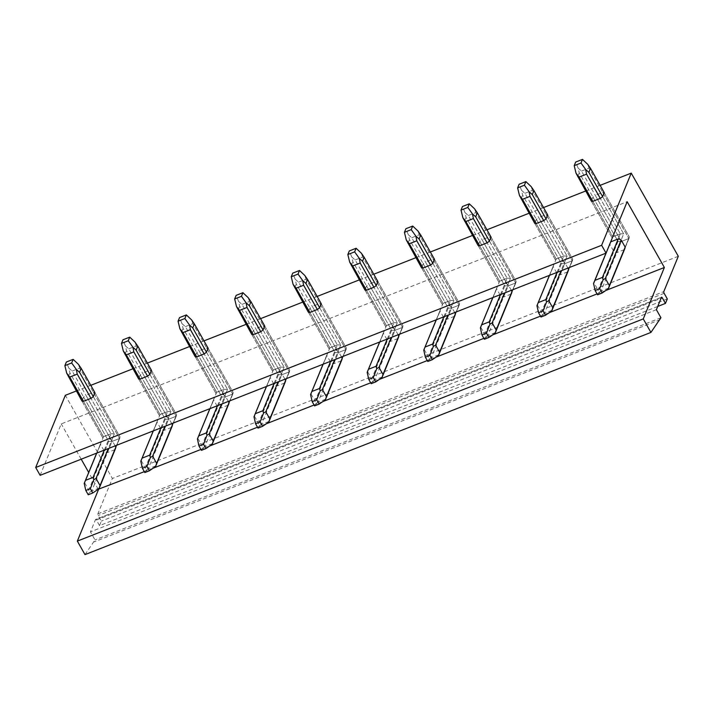 <?xml version="1.0" encoding="UTF-8"?>
<svg xmlns="http://www.w3.org/2000/svg" width="714" height="714" viewBox="0 0 714 714"><rect width="100%" height="100%" fill="white"/><g stroke="black" fill="none" stroke-linecap="round" stroke-linejoin="round"><path stroke-width="0.54" stroke-dasharray="3.57 2.68" d="M40.136 475.319L61.243 423.893L627.16 201.714M98.237 489.286L88.715 472.463M81.209 459.191L61.243 423.893M605.9 290.446L597.065 293.918M549.316 312.661L540.471 316.132M492.722 334.884L483.878 338.356M436.129 357.098L427.284 360.57M379.536 379.321L370.7 382.793M322.942 401.536L314.106 405.008M266.349 423.759L257.513 427.222M209.755 445.973L200.92 449.445M153.162 468.197L144.326 471.659M610.595 242.073A7.845 6.81 -157.7 0 0 610.247 242.778A7.845 6.81 -157.7 0 0 609.836 244.42L613.861 251.542A7.845 6.81 -157.7 0 0 616.789 252.604L621.359 241.466L595.253 195.324A7.845 2.624 -29.5 0 0 592.932 197.091L591.29 201.08L612.353 238.297L612.817 236.753L620.323 233.808L623.67 233.853L621.153 239.984L623.67 233.853L602.616 196.636L623.67 233.853L620.323 233.808L618.226 238.922L620.323 233.808L600.287 198.394L620.323 233.808L612.817 236.753L592.781 201.339L612.817 236.753L609.836 244.42M624.295 249.65L616.789 252.604M554.126 264.091A7.845 6.81 -157.7 0 0 553.653 265.001A7.845 6.81 -157.7 0 0 553.243 266.643L557.268 273.757A7.845 6.81 -157.7 0 0 560.195 274.819L564.765 263.689L538.659 217.547A7.845 2.624 -29.5 0 0 536.339 219.305L534.697 223.295L555.76 260.512L556.224 258.968L563.73 256.023L567.077 256.067L564.56 262.199A7.845 6.81 -157.7 0 0 561.632 261.137L554.126 264.091L556.224 258.968L536.187 223.562L556.224 258.968L563.73 256.023L561.632 261.137M567.907 268.107L564.56 262.199M567.701 271.873L560.195 274.819M497.533 286.305A7.845 6.81 -157.7 0 0 497.06 287.215A7.845 6.81 -157.7 0 0 496.649 288.858L500.675 295.98A7.845 6.81 -157.7 0 0 503.602 297.033L508.172 285.903L482.066 239.761A7.845 2.624 -29.5 0 0 479.746 241.528L478.112 245.518L499.166 282.735L499.63 281.191L507.136 278.237L510.483 278.29L507.966 284.422A7.845 6.81 -157.7 0 0 505.039 283.36L497.533 286.305L499.63 281.191L479.603 245.777L499.63 281.191L507.136 278.237L505.039 283.36M511.313 290.33L507.966 284.422M511.108 294.088L503.602 297.033M440.94 308.528A7.845 6.81 -157.7 0 0 440.467 309.439A7.845 6.81 -157.7 0 0 440.056 311.081L444.081 318.194A7.845 6.81 -157.7 0 0 447.009 319.256L451.578 308.127L425.473 261.984A7.845 2.624 -29.5 0 0 423.152 263.743L421.519 267.732L442.573 304.949L443.037 303.405L450.552 300.46L453.89 300.505L451.373 306.636A7.845 6.81 -157.7 0 0 448.446 305.574L440.94 308.528L443.037 303.405L423.009 268L443.037 303.405L450.552 300.46L448.446 305.574M454.72 312.545L451.373 306.636M454.515 316.311L447.009 319.256M384.346 330.743A7.845 6.81 -157.7 0 0 383.873 331.653A7.845 6.81 -157.7 0 0 383.463 333.295L387.488 340.417A7.845 6.81 -157.7 0 0 390.415 341.471L394.985 330.341L368.879 284.199A7.845 2.624 -29.5 0 0 366.559 285.966L364.925 289.955L385.979 327.164L386.452 325.629L393.958 322.674L397.296 322.728L394.78 328.851A7.845 6.81 -157.7 0 0 391.852 327.797L384.346 330.743L386.452 325.629L366.416 290.214L386.452 325.629L393.958 322.674L391.852 327.797M398.126 334.768L394.78 328.851M397.93 338.525L390.415 341.471M327.753 352.966A7.845 6.81 -157.7 0 0 327.289 353.876A7.845 6.81 -157.7 0 0 326.869 355.518L330.894 362.632A7.845 6.81 -157.7 0 0 333.822 363.694L338.391 352.564L312.295 306.422A7.845 2.624 -29.5 0 0 309.965 308.18L308.332 312.17L329.386 349.387L329.859 347.843L337.365 344.898L340.703 344.942L338.186 351.074A7.845 6.81 -157.7 0 0 335.259 350.012L327.753 352.966L329.859 347.843L309.822 312.437L329.859 347.843L337.365 344.898L335.259 350.012M341.533 356.982L338.186 351.074M341.337 360.748L333.822 363.694M271.159 375.18A7.845 6.81 -157.7 0 0 270.695 376.091A7.845 6.81 -157.7 0 0 270.276 377.733L274.31 384.855A7.845 6.81 -157.7 0 0 277.237 385.908L281.807 374.779L255.701 328.636A7.845 2.624 -29.5 0 0 253.381 330.395L251.739 334.384L272.793 371.601L273.266 370.066L280.772 367.112L284.118 367.157L281.602 373.288A7.845 6.81 -157.7 0 0 278.674 372.235L271.159 375.18L273.266 370.066L253.229 334.652L273.266 370.066L280.772 367.112L278.674 372.235M284.94 379.205L281.602 373.288M284.743 382.963L277.237 385.908M214.566 397.403A7.845 6.81 -157.7 0 0 214.102 398.314A7.845 6.81 -157.7 0 0 213.682 399.956L217.716 407.069A7.845 6.81 -157.7 0 0 220.644 408.131L225.213 397.002L199.108 350.86A7.845 2.624 -29.5 0 0 196.787 352.618L195.145 356.607L216.199 393.825L216.672 392.281L224.178 389.335L227.525 389.38L225.008 395.511A7.845 6.81 -157.7 0 0 222.081 394.449L214.566 397.403L216.672 392.281L196.636 356.875L216.672 392.281L224.178 389.335L222.081 394.449M228.346 401.42L225.008 395.511M228.15 405.186L220.644 408.131M157.981 419.618A7.845 6.81 -157.7 0 0 157.508 420.528A7.845 6.81 -157.7 0 0 157.098 422.17L161.123 429.292A7.845 6.81 -157.7 0 0 164.05 430.346L168.62 419.216L142.514 373.074A7.845 2.624 -29.5 0 0 140.194 374.832L138.552 378.822L159.615 416.039L160.079 414.504L167.585 411.55L170.932 411.594L168.415 417.726A7.845 6.81 -157.7 0 0 165.487 416.673L157.981 419.618L160.079 414.504L140.042 379.089L160.079 414.504L167.585 411.55L165.487 416.673M171.762 423.643L168.415 417.726M171.556 427.4L164.05 430.346M101.388 441.832A7.845 6.81 -157.7 0 0 100.915 442.751A7.845 6.81 -157.7 0 0 100.504 444.394L104.53 451.507A7.845 6.81 -157.7 0 0 107.457 452.569L112.027 441.43L85.921 395.297A7.845 2.624 -29.5 0 0 83.6 397.055L81.958 401.045L103.021 438.262L103.485 436.718L110.991 433.773L114.338 433.817L111.821 439.949A7.845 6.81 -157.7 0 0 108.894 438.887L101.388 441.832L103.485 436.718L83.449 401.304L103.485 436.718L110.991 433.773L108.894 438.887M115.168 445.857L111.821 439.949M114.963 449.624L107.457 452.569M84.993 554.617L95.007 539.927L90.455 531.876L95.515 519.551A1.312 0.482 68.6 0 1 95.64 519.408L661.566 297.22M660.138 319.667L94.212 541.855M660.932 317.739L95.007 539.927M656.38 309.697L90.455 531.876M657.701 306.458L99.523 525.602L96.372 520.024A1.312 0.482 68.6 0 0 95.64 519.408M99.523 525.602L101.379 521.095L98.22 515.508A1.312 0.482 68.6 0 1 97.863 513.839L112.375 478.469L65.331 395.315M667.304 298.907L101.379 521.095M678.3 256.29L112.375 478.469M600.126 185.345L585.614 191.04M543.533 207.569L529.02 213.263M486.939 229.783L472.436 235.477M430.346 252.006L415.843 257.7M373.752 274.221L359.249 279.915M317.159 296.444L302.656 302.138M260.565 318.658L246.062 324.352M203.972 340.881L189.469 346.576M147.387 363.096L132.875 368.79M90.794 385.319L76.282 391.013M604.249 192.646L629.329 236.977L604.249 192.646A7.845 2.624 -29.5 0 0 602.759 192.378L595.253 195.324M547.656 214.86L572.744 259.2L547.656 214.86A7.845 2.624 -29.5 0 0 546.165 214.602L538.659 217.547M491.062 237.084L516.151 281.414L491.062 237.084A7.845 2.624 -29.5 0 0 489.572 236.816L482.066 239.761M434.469 259.298L459.557 303.637L434.469 259.298A7.845 2.624 -29.5 0 0 432.979 259.039L425.473 261.984M377.884 281.521L402.964 325.852L377.884 281.521A7.845 2.624 -29.5 0 0 376.394 281.254L368.879 284.199M321.291 303.736L346.37 348.075L321.291 303.736A7.845 2.624 -29.5 0 0 319.801 303.468L312.295 306.422M264.698 325.959L289.777 370.289L264.698 325.959A7.845 2.624 -29.5 0 0 263.207 325.691L255.701 328.636M208.104 348.173L233.183 392.504L208.104 348.173A7.845 2.624 -29.5 0 0 206.614 347.905L199.108 350.86M151.511 370.387L176.59 414.727L151.511 370.387A7.845 2.624 -29.5 0 0 150.02 370.129L142.514 373.074M94.917 392.611L120.006 436.941L94.917 392.611A7.845 2.624 -29.5 0 0 93.427 392.343L85.921 395.297M625.071 247.767L628.864 238.521L621.359 241.466L581.535 171.074L578.135 168.12L579.215 172.833L618.012 241.421L613.861 251.542M592.932 197.091L618.012 241.421L621.359 241.466L600.983 291.089L608.498 288.144L629.329 236.977L625.178 247.098L629.329 236.977L628.864 238.521L602.759 192.378M568.478 269.981L572.271 260.735L564.765 263.689L524.942 193.298L521.541 190.343L522.621 195.056L561.418 263.644L557.268 273.757M536.339 219.305L561.418 263.644L564.765 263.689L544.398 313.312L551.904 310.358L572.744 259.2L568.585 269.321L572.744 259.2L572.271 260.735L546.165 214.602M534.697 223.295L555.76 260.512L556.224 258.968L549.512 275.336M536.955 305.699L553.243 266.643M557.018 272.382L563.73 256.023L543.702 220.608L563.73 256.023L567.077 256.067L561.025 270.811M546.023 218.85L567.077 256.067L546.023 218.85M511.884 292.196L515.678 282.958L508.172 285.903L468.348 215.512L464.948 212.558L466.028 217.27L504.834 285.859L500.675 295.98M479.746 241.528L504.834 285.859L508.172 285.903L487.805 335.526L495.311 332.581L516.151 281.414L511.992 291.535L516.151 281.414L515.678 282.958L489.572 236.816M478.112 245.518L499.166 282.735L499.63 281.191L492.919 297.551M480.361 327.922L496.649 288.858M500.425 294.605L507.136 278.237L487.109 242.831L507.136 278.237L510.483 278.29L504.432 293.026M489.429 241.073L510.483 278.29L489.429 241.073M455.291 314.419L459.084 305.173L451.578 308.127L411.755 237.735L408.354 234.781L409.434 239.493L448.24 308.073L444.081 318.194M423.152 263.743L448.24 308.073L451.578 308.127L431.211 357.75L438.717 354.796L459.557 303.637L455.398 313.749L459.557 303.637L459.084 305.173L432.979 259.039M421.519 267.732L442.573 304.949L443.037 303.405L436.325 319.765M423.768 350.137L440.056 311.081M443.831 316.82L450.552 300.46L430.515 265.046L450.552 300.46L453.89 300.505L447.839 315.249M432.836 263.287L453.89 300.505L432.836 263.287M398.698 336.633L402.5 327.396L394.985 330.341L355.161 259.95L351.77 256.995L352.841 261.708L391.647 330.296L387.488 340.417M366.559 285.966L391.647 330.296L394.985 330.341L374.618 379.964L382.124 377.019L402.964 325.852L398.814 335.973L402.964 325.852L402.5 327.396L376.394 281.254M364.925 289.955L385.979 327.164L386.452 325.629L379.732 341.988M367.174 372.36L383.463 333.295M387.238 339.043L393.958 322.674L373.922 287.269L393.958 322.674L397.296 322.728L391.245 337.463M376.242 285.511L397.296 322.728L376.242 285.511M342.113 358.856L345.906 349.61L338.391 352.564L298.568 282.173L295.177 279.219L296.248 283.931L335.053 352.511L330.894 362.632M309.965 308.18L335.053 352.511L338.391 352.564L318.025 402.187L325.53 399.233L346.37 348.075L342.22 358.187L346.37 348.075L345.906 349.61L319.801 303.468M308.332 312.17L329.386 349.387L329.859 347.843L323.139 364.202M310.59 394.574L326.869 355.518M330.644 361.257L337.365 344.898L317.328 309.483L337.365 344.898L340.703 344.942L334.652 359.686M319.649 307.725L340.703 344.942L319.649 307.725M285.52 381.071L289.313 371.833L281.807 374.779L241.975 304.387L238.583 301.433L239.654 306.145L278.46 374.734L274.31 384.855M253.381 330.395L278.46 374.734L281.807 374.779L261.431 424.402L268.937 421.456L289.777 370.289L285.627 380.41L289.777 370.289L289.313 371.833L263.207 325.691M251.739 334.384L272.793 371.601L273.266 370.066L266.545 386.426M253.997 416.797L270.276 377.733M274.051 383.48L280.772 367.112L260.735 331.707L280.772 367.112L284.118 367.157L278.058 381.901M263.055 329.948L284.118 367.157L263.055 329.948M228.926 403.294L232.719 394.048L225.213 397.002L185.381 326.601L181.99 323.656L183.061 328.369L221.867 396.948L217.716 407.069M196.787 352.618L221.867 396.948L225.213 397.002L204.838 446.625L212.353 443.671L233.183 392.504L229.033 402.625L233.183 392.504L232.719 394.048L206.614 347.905M195.145 356.607L216.199 393.825L216.672 392.281L209.952 408.64M197.403 439.012L213.682 399.956M217.467 405.695L224.178 389.335L204.142 353.921L224.178 389.335L227.525 389.38L221.474 404.124M206.462 352.163L227.525 389.38L206.462 352.163M172.333 425.508L176.126 416.271L168.62 419.216L128.797 348.825L125.396 345.871L126.476 350.583L165.273 419.172L161.123 429.292M140.194 374.832L165.273 419.172L168.62 419.216L148.244 468.839L155.759 465.894L176.59 414.727L172.44 424.848L176.59 414.727L176.126 416.271L150.02 370.129M138.552 378.822L159.615 416.039L160.079 414.504L153.358 430.863M140.81 461.235L157.098 422.17M160.873 427.918L167.585 411.55L147.548 376.144L167.585 411.55L170.932 411.594L164.88 426.338M149.878 374.377L170.932 411.594L149.878 374.377M115.739 447.732L119.533 438.485L112.027 441.43L72.203 371.039L68.803 368.094L69.883 372.806L108.68 441.386L104.53 451.507M83.6 397.055L108.68 441.386L112.027 441.43L91.66 491.062L99.166 488.108L120.006 436.941L115.847 447.062L120.006 436.941L119.533 438.485L93.427 392.343M81.958 401.045L103.021 438.262L103.485 436.718L96.774 453.078M84.216 483.449L100.504 444.394M104.28 450.132L110.991 433.773L90.964 398.358L110.991 433.773L114.338 433.817L108.287 448.562M93.284 396.6L114.338 433.817L93.284 396.6M581.535 171.074L589.041 168.129L628.864 238.521L621.359 241.466L618.012 241.421L598.055 290.036L598.698 292.588L597.573 294.802M608.498 288.144L608.301 288.822M600.983 291.089L598.698 292.588M591.29 201.08L612.353 238.297L594.03 282.914L598.055 290.036M593.548 283.485L594.03 282.914M589.041 168.129L587.738 164.354M577.572 176.822L579.215 172.833M578.135 168.12L575.689 162.051M524.942 193.298L532.448 190.343L572.271 260.735L564.765 263.689L561.418 263.644L541.471 312.25L542.104 314.803L540.98 317.025M551.904 310.358L551.708 311.036M544.398 313.312L542.104 314.803M537.437 305.137L541.471 312.25M532.448 190.343L531.145 186.568M520.979 199.045L522.621 195.056M521.541 190.343L519.096 184.274M468.348 215.512L475.854 212.567L515.678 282.958L508.172 285.903L504.834 285.859L484.877 334.473L485.511 337.026L484.387 339.239M495.311 332.581L495.114 333.251M487.805 335.526L485.511 337.026M480.843 327.351L484.877 334.473M475.854 212.567L474.551 208.791M464.386 221.26L466.028 217.27M464.948 212.558L462.502 206.489M411.755 237.735L419.261 234.781L459.084 305.173L451.578 308.127L448.24 308.073L428.284 356.688L428.927 359.24L427.793 361.462M438.717 354.796L438.53 355.474M431.211 357.75L428.927 359.24M424.259 349.574L428.284 356.688M419.261 234.781L417.967 231.006M407.792 243.483L409.434 239.493M408.354 234.781L405.909 228.703M355.161 259.95L362.667 257.004L402.5 327.396L394.985 330.341L391.647 330.296L371.691 378.911L372.333 381.463L371.2 383.677M382.124 377.019L381.936 377.688M374.618 379.964L372.333 381.463M367.665 371.789L371.691 378.911M362.667 257.004L361.373 253.229M351.208 265.697L352.841 261.708M351.77 256.995L349.324 250.926M298.568 282.173L306.074 279.219L345.906 349.61L338.391 352.564L335.053 352.511L315.097 401.125L315.74 403.678L314.606 405.9M325.53 399.233L325.343 399.911M318.025 402.187L315.74 403.678M311.072 394.012L315.097 401.125M306.074 279.219L304.78 275.443M294.614 287.921L296.248 283.931M295.177 279.219L292.731 273.141M241.975 304.387L249.489 301.442L289.313 371.833L281.807 374.779L278.46 374.734L258.504 423.348L259.146 425.901L258.013 428.114M268.937 421.456L268.75 422.126M261.431 424.402L259.146 425.901M254.479 416.226L258.504 423.348M249.489 301.442L248.186 297.667M238.021 310.135L239.654 306.145M238.583 301.433L236.138 295.364M185.381 326.601L192.896 323.656L232.719 394.048L225.213 397.002L221.867 396.948L201.91 445.563L202.553 448.115L201.419 450.338M212.353 443.671L212.156 444.349M204.838 446.625L202.553 448.115M197.885 438.441L201.91 445.563M192.896 323.656L191.593 319.881M181.427 332.358L183.061 328.369M181.99 323.656L179.544 317.578M128.797 348.825L136.303 345.879L176.126 416.271L168.62 419.216L165.273 419.172L145.317 467.777L145.959 470.339L144.835 472.552M155.759 465.894L155.563 466.563M148.244 468.839L145.959 470.339M141.292 460.664L145.317 467.777M136.303 345.879L135 342.104M124.834 354.572L126.476 350.583M125.396 345.871L122.951 339.802M72.203 371.039L79.709 368.094L119.533 438.485L112.027 441.43L108.68 441.386L88.732 490L89.366 492.553L88.241 494.775M99.166 488.108L98.969 488.787M91.66 491.062L89.366 492.553M84.698 482.878L88.732 490M79.709 368.094L78.406 364.318M68.241 376.796L69.883 372.806M68.803 368.094L66.357 362.016M661.441 297.363L95.515 519.551M96.372 520.024L661.039 298.327M664.145 293.329L98.22 515.508M97.863 513.839L663.779 291.651M629.195 237.941L624.768 248.74L629.195 237.941M605.99 253.158L610.247 242.778M572.61 260.164L568.174 270.963L572.61 260.164M549.396 275.381L553.653 265.001M516.017 282.378L511.581 293.177L516.017 282.378M492.803 297.595L497.06 287.215M459.423 304.601L454.988 315.401L459.423 304.601M436.209 319.81L440.467 309.439M402.83 326.816L398.394 337.615L402.83 326.816M379.616 342.033L383.873 331.653M346.236 349.039L341.801 359.838L346.236 349.039M323.023 364.247L327.289 353.876M289.643 371.253L285.207 382.052L289.643 371.253M266.429 386.47L270.695 376.091M233.05 393.468L228.623 404.267L233.05 393.468M209.845 408.685L214.102 398.314M176.456 415.691L172.029 426.49L176.456 415.691M153.251 430.908L157.508 420.528M119.872 437.905L115.436 448.704L119.872 437.905M96.658 453.122L100.915 442.751"/><path stroke-width="1.07" d="M606.052 253.131L601.625 245.295L35.7 467.483L40.136 475.319L606.052 253.131L627.16 201.714L664.377 267.491L605.9 290.446M144.326 471.659L98.237 489.286M88.715 472.463L81.209 459.191M597.065 293.918L549.316 312.661M540.471 316.132L492.722 334.884M483.878 338.356L436.129 357.098M427.284 360.57L379.536 379.321M370.7 382.793L322.942 401.536M314.106 405.008L266.349 423.759M257.513 427.222L209.755 445.973M200.92 449.445L153.162 468.197M610.72 241.867L618.226 238.922L602.42 277.416L594.914 280.361L610.72 241.867A7.845 6.81 -157.7 0 0 610.595 242.073M625.071 247.767L624.295 249.65A7.845 6.81 -157.7 0 0 624.768 248.74A7.845 6.81 -157.7 0 0 625.178 247.098L621.153 239.984A7.845 6.81 -157.7 0 0 618.226 238.922M568.478 269.981L567.701 271.873A7.845 6.81 -157.7 0 0 568.174 270.963A7.845 6.81 -157.7 0 0 568.585 269.321L567.907 268.107M511.884 292.196L511.108 294.088A7.845 6.81 -157.7 0 0 511.581 293.177A7.845 6.81 -157.7 0 0 511.992 291.535L511.313 290.33M455.291 314.419L454.515 316.311A7.845 6.81 -157.7 0 0 454.988 315.401A7.845 6.81 -157.7 0 0 455.398 313.749L454.72 312.545M398.698 336.633L397.93 338.525A7.845 6.81 -157.7 0 0 398.394 337.615A7.845 6.81 -157.7 0 0 398.814 335.973L398.126 334.768M342.113 358.856L341.337 360.748A7.845 6.81 -157.7 0 0 341.801 359.838A7.845 6.81 -157.7 0 0 342.22 358.187L341.533 356.982M285.52 381.071L284.743 382.963A7.845 6.81 -157.7 0 0 285.207 382.052A7.845 6.81 -157.7 0 0 285.627 380.41L284.94 379.205M228.926 403.294L228.15 405.186A7.845 6.81 -157.7 0 0 228.623 404.267A7.845 6.81 -157.7 0 0 229.033 402.625L228.346 401.42M172.333 425.508L171.556 427.4A7.845 6.81 -157.7 0 0 172.029 426.49A7.845 6.81 -157.7 0 0 172.44 424.848L171.762 423.643M115.739 447.732L114.963 449.624A7.845 6.81 -157.7 0 0 115.436 448.704A7.845 6.81 -157.7 0 0 115.847 447.062L115.168 445.857M98.452 489.67L77.344 541.096L84.993 554.617L650.918 332.429L660.932 317.739L656.38 309.697L661.441 297.363A1.312 0.482 68.6 0 1 661.566 297.22A1.312 0.482 68.6 0 1 662.289 297.836L665.448 303.414L657.701 306.458M664.377 267.491L643.269 318.908L77.344 541.096M643.269 318.908L650.918 332.429M665.448 303.414L667.304 298.907L664.145 293.329A1.312 0.482 68.6 0 1 663.779 291.651L678.3 256.29L631.247 173.127L600.126 185.345M585.614 191.04L543.533 207.569M529.02 213.263L486.939 229.783M472.436 235.477L430.346 252.006M415.843 257.7L373.752 274.221M359.249 279.915L317.159 296.444M302.656 302.138L260.565 318.658M246.062 324.352L203.972 340.881M189.469 346.576L147.387 363.096M132.875 368.79L90.794 385.319M76.282 391.013L65.331 395.315L35.7 467.483M601.625 245.295L631.247 173.127M585.641 169.459L581 162.997L582.481 159.383L587.738 164.354L590.532 168.397L604.249 192.646L602.616 196.636A7.845 2.624 -29.5 0 1 600.287 198.394L586.569 174.145L585.641 169.459L588.889 172.386L602.616 196.636M592.781 201.339L579.063 177.09L576.037 173.225L591.29 201.08A7.845 2.624 -29.5 0 0 592.781 201.339L600.287 198.394M529.056 191.673L524.406 185.212L525.888 181.606L531.145 186.568L533.938 190.611L547.656 214.86L546.023 218.85A7.845 2.624 -29.5 0 1 543.702 220.608L529.975 196.359L529.056 191.673L532.296 194.601L546.023 218.85M536.187 223.562L522.469 199.313L519.444 195.449L534.697 223.295A7.845 2.624 -29.5 0 0 536.187 223.562L543.702 220.608M472.463 213.897L467.813 207.435L469.294 203.82L474.551 208.791L477.345 212.834L491.062 237.084L489.429 241.073A7.845 2.624 -29.5 0 1 487.109 242.831L473.382 218.582L472.463 213.897L475.702 216.815L489.429 241.073M479.603 245.777L465.876 221.527L462.859 217.663L478.112 245.518A7.845 2.624 -29.5 0 0 479.603 245.777L487.109 242.831M415.869 236.111L411.219 229.649L412.701 226.043L417.967 231.006L420.751 235.049L434.469 259.298L432.836 263.287A7.845 2.624 -29.5 0 1 430.515 265.046L416.797 240.797L415.869 236.111L419.118 239.038L432.836 263.287M423.009 268L409.283 243.742L406.266 239.886L421.519 267.732A7.845 2.624 -29.5 0 0 423.009 268L430.515 265.046M359.276 258.334L354.626 251.872L356.107 248.258L361.373 253.229L364.158 257.263L377.884 281.521L376.242 285.511A7.845 2.624 -29.5 0 1 373.922 287.269L360.204 263.02L359.276 258.334L362.525 261.253L376.242 285.511M366.416 290.214L352.689 265.965L349.673 262.1L364.925 289.955A7.845 2.624 -29.5 0 0 366.416 290.214L373.922 287.269M302.682 280.548L298.041 274.087L299.523 270.481L304.78 275.443L307.564 279.486L321.291 303.736L319.649 307.725A7.845 2.624 -29.5 0 1 317.328 309.483L303.611 285.234L302.682 280.548L305.931 283.476L319.649 307.725M309.822 312.437L296.105 288.179L293.079 284.324L308.332 312.17A7.845 2.624 -29.5 0 0 309.822 312.437L317.328 309.483M246.089 302.772L241.448 296.301L242.93 292.695L248.186 297.667L250.971 301.701L264.698 325.959L263.055 329.948A7.845 2.624 -29.5 0 1 260.735 331.707L247.017 307.457L246.089 302.772L249.338 305.69L263.055 329.948M253.229 334.652L239.511 310.403L236.486 306.538L251.739 334.384A7.845 2.624 -29.5 0 0 253.229 334.652L260.735 331.707M189.496 324.986L184.855 318.524L186.336 314.919L191.593 319.881L194.387 323.924L208.104 348.173L206.462 352.163A7.845 2.624 -29.5 0 1 204.142 353.921L190.424 329.672L189.496 324.986L192.744 327.913L206.462 352.163M196.636 356.875L182.918 332.617L179.892 328.752L195.145 356.607A7.845 2.624 -29.5 0 0 196.636 356.875L204.142 353.921M132.902 347.2L128.261 340.739L129.743 337.133L135 342.104L137.793 346.138L151.511 370.387L149.878 374.377A7.845 2.624 -29.5 0 1 147.548 376.144L133.83 351.895L132.902 347.2L136.151 350.128L149.878 374.377M140.042 379.089L126.324 354.84L123.299 350.976L138.552 378.822A7.845 2.624 -29.5 0 0 140.042 379.089L147.548 376.144M76.318 369.424L71.668 362.962L73.149 359.356L78.406 364.318L81.2 368.362L94.917 392.611L93.284 396.6A7.845 2.624 -29.5 0 1 90.964 398.358L77.237 374.109L76.318 369.424L79.557 372.351L93.284 396.6M83.449 401.304L69.731 377.054L66.705 373.19L81.958 401.045A7.845 2.624 -29.5 0 0 83.449 401.304L90.964 398.358M594.914 280.361L593.548 283.485L595.137 290.509L599.671 288.733L602.098 293.026L608.301 288.822L609.381 285.591L605.347 278.469L603.151 279.709L602.42 277.416M625.178 247.098L609.381 285.591M621.153 239.984L605.347 278.469M599.671 288.733L603.151 279.709M602.098 293.026L597.573 294.802L595.137 290.509M593.852 282.726L593.548 283.485M579.063 177.09L586.569 174.145M590.532 168.397L588.889 172.386M576.037 173.225L574.208 165.657L581 162.997M574.208 165.657L575.689 162.051L582.481 159.383M549.512 275.336L536.955 305.699L538.552 312.732L543.077 310.956L545.505 315.249L551.708 311.036L552.788 307.805L548.763 300.692L546.558 301.933L545.835 299.63L557.018 272.382M568.585 269.321L552.788 307.805M561.025 270.811L548.763 300.692M538.32 302.575L545.835 299.63M543.077 310.956L546.558 301.933M545.505 315.249L540.98 317.025L538.552 312.732M537.258 304.94L536.955 305.699M522.469 199.313L529.975 196.359M533.938 190.611L532.296 194.601M519.444 195.449L517.614 187.88L524.406 185.212M517.614 187.88L519.096 184.274L525.888 181.606M492.919 297.551L480.361 327.922L481.959 334.946L486.484 333.17L488.911 337.463L495.123 333.251L496.194 330.029L492.169 322.906L489.965 324.147L489.242 321.853L500.425 294.605M511.992 291.535L496.194 330.029M504.432 293.026L492.169 322.906M481.727 324.799L489.242 321.853M486.484 333.17L489.965 324.147M488.911 337.463L484.387 339.239L481.959 334.946M480.665 327.164L480.361 327.922M465.876 221.527L473.382 218.582M477.345 212.834L475.702 216.815M462.859 217.663L461.021 210.094L467.813 207.435M461.021 210.094L462.502 206.489L469.294 203.82M436.325 319.765L423.768 350.137L425.365 357.17L429.89 355.393L432.318 359.686L438.53 355.474L439.601 352.243L435.576 345.13L433.371 346.37L432.648 344.068L443.831 316.82M455.398 313.749L439.601 352.243M447.839 315.249L435.576 345.13M425.142 347.013L432.648 344.068M429.89 355.393L433.371 346.37M432.318 359.686L427.793 361.462L425.365 357.17M424.071 349.378L423.768 350.137M409.283 243.742L416.797 240.797M420.751 235.049L419.118 239.038M406.266 239.886L404.427 232.318L411.219 229.649M404.427 232.318L405.909 228.703L412.701 226.043M379.732 341.988L367.174 372.36L368.772 379.384L373.297 377.608L375.725 381.901L381.936 377.688L383.007 374.466L378.982 367.344L376.787 368.585L376.055 366.291L387.238 339.043M398.814 335.973L383.007 374.466M391.245 337.463L378.982 367.344M368.549 369.236L376.055 366.291M373.297 377.608L376.787 368.585M375.725 381.901L371.2 383.677L368.772 379.384M367.478 371.601L367.174 372.36M352.689 265.965L360.204 263.02M364.158 257.263L362.525 261.253M349.673 262.1L347.843 254.532L354.626 251.872M347.843 254.532L349.324 250.926L356.107 248.258M323.139 364.202L310.59 394.574L312.179 401.607L316.704 399.831L319.131 404.124L325.343 399.911L326.414 396.681L322.389 389.567L320.193 390.808L319.461 388.505L330.644 361.257M342.22 358.187L326.414 396.681M334.652 359.686L322.389 389.567M311.956 391.45L319.461 388.505M316.704 399.831L320.193 390.808M319.131 404.124L314.606 405.9L312.179 401.607M310.885 393.816L310.59 394.574M296.105 288.179L303.611 285.234M307.564 279.486L305.931 283.476M293.079 284.324L291.25 276.755L298.041 274.087M291.25 276.755L292.731 273.141L299.523 270.481M266.545 386.426L253.997 416.797L255.585 423.821L260.11 422.045L262.547 426.338L268.75 422.126L269.821 418.904L265.795 411.782L263.6 413.022L262.868 410.728L274.051 383.48M285.627 380.41L269.821 418.904M278.058 381.901L265.795 411.782M255.362 413.674L262.868 410.728M260.11 422.045L263.6 413.022M262.547 426.338L258.013 428.114L255.585 423.821M254.3 416.03L253.997 416.797M239.511 310.403L247.017 307.457M250.971 301.701L249.338 305.69M236.486 306.538L234.656 298.97L241.448 296.301M234.656 298.97L236.138 295.364L242.93 292.695M209.952 408.64L197.403 439.012L198.992 446.045L203.526 444.269L205.953 448.562L212.156 444.349L213.227 441.118L209.202 434.005L207.006 435.245L206.275 432.943L217.467 405.695M229.033 402.625L213.227 441.118M221.474 404.124L209.202 434.005M198.769 435.888L206.275 432.943M203.526 444.269L207.006 435.245M205.953 448.562L201.419 450.338L198.992 446.045M197.707 438.253L197.403 439.012M182.918 332.617L190.424 329.672M194.387 323.924L192.744 327.913M179.892 328.752L178.063 321.193L184.855 318.524M178.063 321.193L179.544 317.578L186.336 314.919M153.358 430.863L140.81 461.235L142.398 468.259L146.932 466.483L149.36 470.776L155.563 466.563L156.643 463.341L152.609 456.219L150.413 457.46L149.681 455.157L160.873 427.918M172.44 424.848L156.643 463.341M164.88 426.338L152.609 456.219M142.175 458.111L149.681 455.157M146.932 466.483L150.413 457.46M149.36 470.776L144.835 472.552L142.398 468.259M141.113 460.468L140.81 461.235M126.324 354.84L133.83 351.895M137.793 346.138L136.151 350.128M123.299 350.976L121.469 343.407L128.261 340.739M121.469 343.407L122.951 339.802L129.743 337.133M96.774 453.078L84.216 483.449L85.814 490.482L90.339 488.706L92.766 492.99L98.969 488.787L100.049 485.556L96.024 478.442L93.82 479.683L93.097 477.38L104.28 450.132M115.847 447.062L100.049 485.556M108.287 448.562L96.024 478.442M85.582 480.326L93.097 477.38M90.339 488.706L93.82 479.683M92.766 492.99L88.241 494.775L85.814 490.482M84.52 482.691L84.216 483.449M69.731 377.054L77.237 374.109M81.2 368.362L79.557 372.351M66.705 373.19L64.876 365.63L71.668 362.962M64.876 365.63L66.357 362.016L73.149 359.356M661.039 298.327L662.289 297.836M624.768 248.74L608.373 288.661M605.99 253.158L593.95 282.476M568.174 270.963L551.788 310.885M549.396 275.381L537.356 304.691M511.581 293.177L495.195 333.099M492.803 297.595L480.763 326.914M454.988 315.401L438.601 355.322M436.209 319.81L424.178 349.128M398.394 337.615L382.008 377.536M379.616 342.033L367.585 371.351M341.801 359.838L325.414 399.76M323.023 364.247L310.992 393.566M285.207 382.052L268.821 421.974M266.429 386.47L254.398 415.789M228.623 404.267L212.228 444.197M209.845 408.685L197.805 438.003M172.029 426.49L155.634 466.412M153.251 430.908L141.211 460.227M115.436 448.704L99.05 488.626M96.658 453.122L84.618 482.441"/></g></svg>
